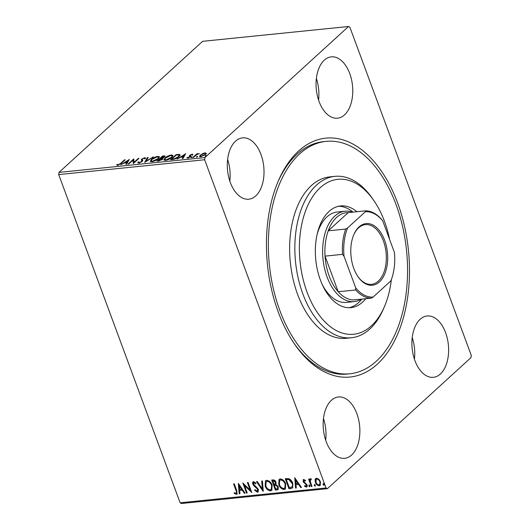 <?xml version="1.0" encoding="UTF-8"?>
<svg xmlns="http://www.w3.org/2000/svg" width="530" height="530" viewBox="0 0 530 530"><rect width="100%" height="100%" fill="white"/><g stroke="black" fill="none" stroke-linecap="round" stroke-linejoin="round"><path stroke-width="0.79" d="M377.367 364.117A120.058 70.861 -95.8 0 1 294.693 344.301A120.058 70.861 -95.8 0 1 278.137 181.346A120.058 70.861 -95.8 0 1 298.556 151.057A120.058 70.861 -95.8 0 1 397.666 203.096A120.058 70.861 -95.8 0 1 377.367 364.117M326.155 141.371A116.812 68.946 -95.8 0 1 406.291 248.166A116.812 68.946 -95.8 0 1 349.774 373.796A116.812 68.946 -95.8 0 1 269.631 267.007A116.812 68.946 -95.8 0 1 326.155 141.371L323.552 141.636A116.812 68.946 84.2 0 0 297.019 154.203A116.812 68.946 84.2 0 0 277.64 182.525M293.971 343.248A116.812 68.946 84.2 0 0 347.163 374.061L349.774 373.796M324.294 60.175A30.826 18.192 84.2 0 0 317.331 95.612A30.826 18.192 84.2 0 0 337.531 118.19A30.826 18.192 84.2 0 0 344.526 114.877A30.826 18.192 84.2 0 0 351.489 79.44A30.826 18.192 84.2 0 0 331.296 56.856A30.826 18.192 84.2 0 0 324.294 60.175M331.396 400.296A30.826 18.192 84.2 0 0 324.44 435.733A30.826 18.192 84.2 0 0 344.632 458.311A30.826 18.192 84.2 0 0 351.635 454.998A30.826 18.192 84.2 0 0 358.591 419.561A30.826 18.192 84.2 0 0 338.398 396.977A30.826 18.192 84.2 0 0 331.396 400.296M420.144 319.298A30.826 18.192 84.2 0 0 413.188 354.736A30.826 18.192 84.2 0 0 433.381 377.314A30.826 18.192 84.2 0 0 440.384 374.001A30.826 18.192 84.2 0 0 447.34 338.564A30.826 18.192 84.2 0 0 427.147 315.979A30.826 18.192 84.2 0 0 420.144 319.298M235.545 141.172A30.826 18.192 84.2 0 0 228.582 176.609A30.826 18.192 84.2 0 0 248.775 199.194A30.826 18.192 84.2 0 0 255.778 195.875A30.826 18.192 84.2 0 0 262.741 160.438A30.826 18.192 84.2 0 0 242.548 137.86A30.826 18.192 84.2 0 0 235.545 141.172M315.052 479.59L315.595 478.557L316.49 478.179L318.828 479.2L320.478 481.75L320.226 485.42L319.312 485.798C317.417 485.54 316.092 484.367 315.337 482.274L315.052 479.59L315.767 478.424M311.368 479.511L310.679 479.71L310.269 481.392L312.011 486.408L311.309 486.48L308.586 479.113L309.288 479.047L309.692 480.127L310.461 478.789L311.09 478.988L311.044 479.809L310.626 479.723M310.07 478.968L310.461 478.789M305.565 480.77L304.379 480.087L303.743 481.439L307.062 484.837C307.513 486.023 307.281 486.778 306.373 487.116L304.558 486.268L304.71 485.54L305.956 486.222L306.38 484.95L303.054 481.551L303.677 479.478L305.419 480.392L305.24 481.061L304.021 480.385M306.91 486.891L306.373 487.116L306.691 486.818L304.882 485.97L304.558 486.268M305.956 486.222L306.4 485.897M303.186 479.683L303.677 479.478M291.096 488.534L288.976 488.746L285.253 478.669L288.936 478.676C290.837 479.657 292.116 481.187 292.772 483.267L292.673 487.958L288.976 488.746M275.415 490.124L271.685 480.048L272.976 479.922C274.394 479.855 275.401 480.617 276.004 482.201L275.938 484.433L278.329 486.865L278.111 489.587L275.415 490.124L275.739 489.833L272.102 480.008M263.138 491.376L256.487 481.598L257.249 481.518L262.297 488.938L261.688 481.068L262.449 480.988L263.244 491.277M247.232 492.993L246.529 493.059L242.806 482.982L250.147 490.038L247.364 482.519L248.066 482.452L251.796 492.529L244.463 485.493L247.232 492.993M236.035 493.324C236.711 492.741 236.718 491.84 236.049 490.628L233.571 483.923L234.267 483.85L236.784 490.654L237.069 494.099L236.426 494.358L234.273 493.37L234.34 492.555L235.519 493.225L236.479 493.006M348.528 26.5L349.873 27.202L471.283 355.425L471.011 357.604L327.394 488.673L181.472 503.5L180.127 502.798L58.717 174.575L58.989 172.396L202.606 41.327L348.528 26.5L204.918 157.569L204.646 159.749L58.717 174.575M180.127 502.798L326.056 487.971L204.646 159.749M238.361 483.44L245.132 493.205L244.363 493.284L242.236 490.151L239.673 490.409L239.931 493.735L239.169 493.808L238.361 483.44M257.017 491.191L257.659 489.356L253.744 485.639L252.817 484.142C252.32 482.837 252.571 481.995 253.578 481.624L255.97 483.148L255.652 483.824L253.95 482.658L253.506 484.029L258.362 489.296L258.13 491.926L257.447 492.224L254.585 490.23L254.963 489.66L257.017 491.191L257.633 490.813M252.995 481.869L253.578 481.624M255.97 483.532L254.274 482.36L253.784 482.691M265.146 485.99L265.497 480.789L266.636 480.293C269.28 480.67 271.115 482.313 272.148 485.228L271.804 490.376L270.611 490.886C267.994 490.495 266.179 488.859 265.146 485.99L265.656 480.657M278.714 484.612L279.058 479.411L280.198 478.915C282.841 479.292 284.676 480.935 285.71 483.85L285.365 488.998L284.173 489.508C281.562 489.117 279.741 487.481 278.714 484.612L279.224 479.279M294.72 477.709L301.49 487.481L300.722 487.554L298.595 484.42L296.031 484.678L296.29 488.004L295.528 488.084L294.72 477.709M308.824 485.997L309.103 485.096L309.997 485.877L309.719 486.778L308.824 485.997L309.421 484.804M309.924 486.686L309.149 485.699M314.204 485.447L314.482 484.552L315.377 485.328L315.098 486.229L314.204 485.447L314.8 484.254M315.304 486.142L314.529 485.155M322.975 484.559L323.247 483.658L324.141 484.44L323.87 485.341L322.975 484.559L323.572 483.367M324.075 485.248L323.3 484.261M202.427 153.66L205.004 152.845L206.21 153.276L205.428 154.548L200.731 156.748L199.532 156.429L200.28 155.071L202.54 153.958M192.854 157.489L196.981 153.72L197.677 153.647L197.074 154.203L199.366 153.534L196.464 154.846L193.549 157.417L192.854 157.489M192.191 154.15L192.953 154.548L191.727 154.608L190.283 155.509L190.873 156.264L190.462 156.82L187.792 158.059L186.904 157.695L189.74 156.913L189.362 155.833L189.773 155.27L192.191 154.15L192.602 154.714M192.191 154.912L191.727 154.608M190.283 155.509L190.873 156.264M187.693 157.311L188.349 157.953M190.157 157.079L189.468 156.131M178.663 154.965L179.723 155.005L179.511 154.429C180.359 154.859 180.147 155.608 178.882 156.675C177.358 158.152 175.278 159.106 172.634 159.543L170.514 159.755L176.165 154.601L179.511 154.429L180.028 154.793M162.975 158.735L162.538 158.099L162.531 159.265L158.775 160.948L156.953 161.133L162.604 155.979L165.102 156.032L164.591 156.913L162.538 158.099L163.035 158.377M144.677 162.385L147.4 157.523L148.161 157.45L146.101 161.133L153.362 156.92L144.677 162.385M128.777 164.002L128.075 164.068L133.719 158.914L134.07 162.299L138.277 158.45L138.979 158.384L133.335 163.538L132.977 160.166L128.777 164.002M120.727 163.286L124.484 159.855L125.186 159.782L121.37 163.266L117.726 165.241L116.653 164.817L117.441 164.386L118.296 164.711L120.727 163.286L120.88 163.697M58.989 172.396L204.918 157.569M129.274 159.364L126.67 164.214L125.908 164.293L126.776 162.736L124.219 162.995L120.707 164.817L129.32 159.484M142.206 159.576L142.199 161.511L138.747 163.101L137.932 162.187L138.787 161.869L139.277 162.577L141.51 161.577L141.835 161.094L141.285 159.795L141.782 159.046L144.73 157.682L145.538 158.371L144.644 158.748L144.147 158.212L142.51 158.954L142.206 159.576L142.702 160.332M137.833 162.836L137.932 162.187L138.144 162.763L138.774 162.524M138.787 161.869L139.423 162.975M142.04 161.65L141.437 160.206M145.531 157.933L145.538 158.371M144.644 158.748L144.147 158.212M151.335 159.437C152.892 157.973 155.045 156.946 157.794 156.35L159.444 156.807L158.377 158.702C156.807 160.166 154.654 161.186 151.911 161.763L150.295 161.312L151.335 159.437L151.514 159.914M164.896 158.059C166.46 156.595 168.613 155.562 171.356 154.972L173.005 155.429L171.939 157.317C170.375 158.788 168.215 159.808 165.473 160.385L163.856 159.934L164.896 158.059L165.075 158.536M185.639 153.64L183.029 158.483L182.267 158.563L183.135 157.006L180.578 157.264L177.066 159.093L185.679 153.76M191.164 157.715L191.025 157.35L192.085 156.86L192.198 157.231L191.144 157.721L191.025 157.35L191.144 157.721M192.211 157.218L192.085 156.86L192.198 157.231M196.405 156.8L197.458 156.317L197.577 156.688L196.517 157.172L196.405 156.8M197.458 156.317L197.577 156.688L197.458 156.317M205.309 156.277L205.176 155.913L206.23 155.422L206.342 155.793L205.289 156.284L205.176 155.913L205.289 156.284M206.362 155.78L206.23 155.422L206.342 155.793M326.056 487.971L327.394 488.673M229.821 181.061A30.826 18.192 84.2 0 0 227.628 159.431M414.427 359.188A30.826 18.192 84.2 0 0 412.227 337.55M325.678 440.185A30.826 18.192 84.2 0 0 323.479 418.554M318.57 100.064A30.826 18.192 84.2 0 0 316.377 78.427M124.643 160.279L124.484 159.855M117.176 165.227L117.653 164.963L117.441 164.386M117.653 164.963L118.13 165.261M118.104 165.181L117.918 164.684M118.442 165.102L118.296 164.711M126.471 164.234L126.776 162.736M124.782 162.935L125.186 162.677M128.061 160.848L128.83 160.365M126.822 162.856L128.187 161.18L127.968 160.603L125.093 162.432L127.061 162.233L127.968 160.603M127.273 162.809L127.061 162.233M125.266 162.889L125.093 162.432M133.03 160.312L133.904 159.517M133.898 159.397L133.719 158.914M134.222 162.723L134.07 162.299M138.436 158.881L138.277 158.45M133.355 163.518L132.977 160.166M138.999 162.438L139.489 163.154M141.643 161.948L141.51 161.577M142.047 161.67L141.782 160.968M141.497 160.371L142 159.623L141.782 159.046M144.604 158.304L144.73 157.682M144.942 158.258L145.545 158.304M142.755 160.623L142.51 160M145.452 161.948L147.612 158.099L147.4 157.523M146.22 161.464L146.101 161.133M152.72 157.331L152.6 156.999M157.993 156.893L157.794 156.35M158.092 156.92L159.477 157.138M150.467 161.557L151.269 160.279M157.821 159.166L158.536 157.264L157.244 156.88L152.037 159.364L151.189 160.868L151.799 161.776M158.655 158.43L158.536 157.264M152.62 161.657L152.461 161.239L157.675 158.768M151.189 160.868L152.461 161.239M157.9 161.041L158.291 160.683M160.583 158.596L160.968 158.238M162.77 156.436L162.604 155.979M164.148 156.423L165.022 156.416M162.041 159.914L161.948 159.106M164.413 157.072L164.194 156.482L163.883 156.993L163.452 156.363L162.723 156.436L160.915 158.092L163.883 156.993L164.015 157.364M161.948 158.569L162.65 158.404M161.445 158.523L161.272 158.053M161.08 158.549L160.915 158.092M160.689 158.583L158.232 160.537L161.829 159.338L161.736 158.53L160.689 158.583M162.372 159.311L161.736 158.53M161.968 159.715L161.829 159.338M159.199 160.888L159.04 160.451M158.404 160.987L158.232 160.537M171.554 155.515L171.356 154.972M171.66 155.542L173.045 155.754M164.035 160.179L164.837 158.901M171.389 157.788L172.104 155.886L170.806 155.502L165.599 157.986L164.757 159.49L165.367 160.398M172.223 157.052L172.104 155.886M166.181 160.279L166.029 159.861L171.243 157.39M164.757 159.49L166.029 159.861M171.468 159.662L171.852 159.305M176.331 155.058L176.165 154.601M179.219 156.35L178.61 154.952L176.285 155.058L171.799 159.159L174.575 158.761L178.179 156.748C179.226 155.866 179.365 155.27 178.61 154.952M171.965 159.609L171.799 159.159M178.332 157.145L178.179 156.748M174.708 159.126L174.575 158.761M182.83 158.503L183.135 157.006M181.141 157.211L181.545 156.953M184.42 155.124L185.189 154.634M183.181 157.132L184.546 155.456L184.334 154.879L181.452 156.708L183.42 156.509L184.334 154.879M183.632 157.085L183.42 156.509M181.624 157.158L181.452 156.708M190.502 156.085L190.336 155.648M190.561 155.827L191.085 156.84M187.521 158.072L187.885 157.894M187.905 157.88L188.435 158.185L187.905 157.88M189.873 157.271L189.74 156.913M189.574 156.403L189.773 155.27M189.985 155.846L190.303 155.588L190.515 156.165M197.133 154.144L196.981 153.72M205.216 153.415L205.004 152.845M205.216 153.422L206.428 153.852M199.744 156.655L200.413 155.721M200.472 155.588L200.28 155.071M204.865 155.005L205.315 153.554L204.494 153.309L200.983 154.999L200.38 156.045L200.691 156.748M205.514 154.462L205.315 153.554M201.367 156.641L201.234 156.284L204.719 154.621M200.38 156.045L201.234 156.284M236.36 493.033C237.036 492.443 237.042 491.548 236.373 490.336L233.982 483.883M237.208 493.927L236.426 494.358M236.744 494.066L234.591 493.072L234.273 493.37M234.591 493.072L234.624 492.741M244.966 492.96L244.363 493.284M244.688 492.986L242.554 489.852L242.236 490.151M242.554 489.852L239.673 490.409M239.911 493.476L239.169 493.808M239.487 493.516L238.738 483.804M241.554 489.144L241.872 488.852L239.639 485.566L239.586 489.342L241.554 489.144L239.315 485.864M247.139 492.741L246.529 493.059M246.854 492.767L243.389 483.4M247.782 482.479L250.465 489.74L250.147 490.038M251.538 491.84L244.781 485.202L244.463 485.493M258.276 491.767L257.447 492.224M257.772 491.926L254.903 489.932L254.585 490.23M257.335 490.899L257.659 489.356M257.977 489.064L257.381 488.097L257.063 488.388M257.381 488.097L254.069 485.341L253.744 485.639M254.069 485.341L253.141 483.844L252.817 484.142M253.141 483.844L253.168 481.75M254.274 482.36L253.916 482.512M263.205 490.7L256.977 481.545M262.025 481.035L262.297 488.938M271.956 490.217L270.611 490.886M270.929 490.588C268.319 490.197 266.497 488.567 265.47 485.692M271.32 489.276L271.764 485.003C270.949 482.691 269.485 481.366 267.372 481.035L266.312 481.591M271.446 485.294C270.625 482.989 269.16 481.664 267.047 481.326L266.146 481.717L265.848 485.911C266.663 488.209 268.114 489.521 270.201 489.852L271.161 489.442L271.764 485.003M278.257 489.428L277.236 489.945M277.561 489.647L275.739 489.833M277.627 488.461L277.952 486.639L276.183 484.95L274.673 484.983L274.348 485.275L275.732 489.024L277.495 488.627L277.627 486.938L275.865 485.248L274.348 485.275M275.342 483.744L275.627 481.995L273.818 480.644L272.771 481.015L273.964 484.241L275.209 483.917L275.308 482.293L273.5 480.942L272.771 481.015M285.518 488.839L284.173 489.508M284.497 489.21C281.88 488.819 280.065 487.189 279.032 484.314M284.882 487.898L285.332 483.625C284.511 481.313 283.046 479.988 280.933 479.65L279.88 480.213M285.007 483.917C284.186 481.611 282.722 480.286 280.615 479.948L279.714 480.339L279.409 484.533C280.224 486.832 281.675 488.143 283.769 488.475L284.723 488.064L285.332 483.625M289.3 488.455L285.663 478.63M292.818 487.805L291.421 488.236M287.114 479.292L286.332 479.637L289.294 487.646L292.156 486.825C292.984 485.871 293.063 484.612 292.394 483.042L289.241 479.372L286.332 479.637M289.241 479.372L286.796 479.59M292.394 483.042L292.07 483.34L288.916 479.663M291.831 487.123C292.666 486.162 292.745 484.904 292.07 483.34M301.325 487.236L300.722 487.554M301.047 487.262L298.913 484.128L298.595 484.42M298.913 484.128L296.031 484.678M296.27 487.746L295.528 488.084M295.846 487.792L295.097 478.073M297.913 483.42L298.231 483.121L295.998 479.842L295.952 483.618L297.913 483.42L295.674 480.134M307.049 486.719L306.691 486.818M306.28 485.924L306.38 484.95M306.698 484.652L306.274 483.969L305.949 484.261M306.274 483.969L305.247 483.287L304.922 483.579M305.247 483.287L304.021 482.366L303.703 482.658M304.021 482.366L303.379 481.253L303.054 481.551M303.379 481.253L303.365 479.564M311.918 486.156L311.309 486.48M311.633 486.182L309.003 479.074M310.785 478.497L309.692 480.127M320.378 485.261L319.312 485.798M319.636 485.507C317.742 485.248 316.41 484.069 315.655 481.975L315.337 482.274M315.655 481.975L315.37 479.299M319.762 484.453L320.1 481.531C319.557 479.968 318.57 479.054 317.145 478.789L316.39 479.219M319.782 481.823C319.232 480.259 318.245 479.345 316.827 479.08L316.211 479.345L316.039 482.207C316.582 483.771 317.563 484.665 318.974 484.897L319.616 484.619L320.1 481.531M389.576 239.381A77.877 45.964 84.2 0 0 373.849 200.545A77.877 45.964 84.2 0 0 321.273 186.765A77.877 45.964 84.2 0 0 300.225 263.072A77.877 45.964 84.2 0 0 336.822 330.826A77.877 45.964 84.2 0 0 384.588 306.247A77.877 45.964 84.2 0 0 391.365 279.621M384.588 306.247L383.601 308.573A81.117 47.879 -95.8 0 1 351.377 337.762A81.117 47.879 -95.8 0 1 295.727 263.602A81.117 47.879 -95.8 0 1 334.973 176.351A81.117 47.879 -95.8 0 1 372.411 198.465L373.849 200.545M322.187 284.444A45.428 26.811 84.2 0 0 346.461 302.385L354.279 301.59A45.428 26.811 -95.8 0 1 324.519 268.312A45.428 26.811 -95.8 0 1 334.781 216.088A45.428 26.811 -95.8 0 1 345.096 211.198A45.428 26.811 -95.8 0 1 352.516 212.166M348.978 307.725A51.105 30.164 84.2 0 0 361.831 299.106M365.74 298.708A51.105 30.164 -95.8 0 1 350.946 307.632A51.105 30.164 -95.8 0 1 315.887 260.912A51.105 30.164 -95.8 0 1 340.618 205.951A51.105 30.164 -95.8 0 1 356.902 211.722M334.973 176.351L329.766 176.881A81.117 47.879 84.2 0 0 290.513 264.125A81.117 47.879 84.2 0 0 346.163 338.292L351.377 337.762M352.993 212.119A51.105 30.164 84.2 0 0 338.67 206.256M345.096 211.198L337.279 211.993A45.428 26.811 84.2 0 0 317.106 234.452M379.407 281.907A30.985 18.292 -95.8 0 1 358.068 276.793A30.985 18.292 -95.8 0 1 353.788 234.73A30.985 18.292 -95.8 0 1 359.062 226.913A30.985 18.292 -95.8 0 1 384.641 240.342A30.985 18.292 -95.8 0 1 379.407 281.907M357.849 276.474A30.011 17.715 84.2 0 0 371.484 284.352A30.011 17.715 84.2 0 0 378.301 281.119A30.011 17.715 84.2 0 0 385.078 246.616A30.011 17.715 84.2 0 0 365.415 224.627A30.011 17.715 84.2 0 0 358.598 227.854A30.011 17.715 84.2 0 0 353.642 235.081M344.01 256.248L342.499 254.354A43.805 25.857 -95.8 0 1 345.692 229.046L328.236 230.822L348.19 212.603A43.805 25.857 84.2 0 0 336.616 217.393A43.805 25.857 84.2 0 0 328.236 230.822A43.805 25.857 84.2 0 0 325.042 256.129L338.213 291.738A43.805 25.857 84.2 0 0 353.795 299.92L371.252 298.145A43.805 25.857 -95.8 0 1 355.676 289.97L355.729 287.916A42.831 25.281 84.2 0 0 373.14 297.058L390.888 280.86A42.831 25.281 84.2 0 0 394.452 252.571L382.74 220.904A42.831 25.281 84.2 0 0 365.329 211.761L347.581 227.96A42.831 25.281 84.2 0 0 344.01 256.248L355.729 287.916M342.499 254.354L325.042 256.129A43.805 25.857 84.2 0 0 338.213 291.738L355.676 289.97M361.361 299.152A45.428 26.811 -95.8 0 1 354.279 301.59M373.14 297.058L371.252 298.145M365.329 211.761L365.654 210.827A43.805 25.857 -95.8 0 1 381.229 219.009L382.74 220.904M345.692 229.046L347.581 227.96M348.19 212.603L365.654 210.827M164.088 156.39L163.889 155.846M177.722 154.932L177.543 154.462M172.72 159.53L172.555 159.079M138.721 162.385L138.933 162.955M141.795 160.762L142.007 161.339M144.637 158.364L144.849 158.94M192.165 154.793L192.377 155.369M187.706 157.41L187.925 157.986M189.959 156.522L190.171 157.099"/></g></svg>
